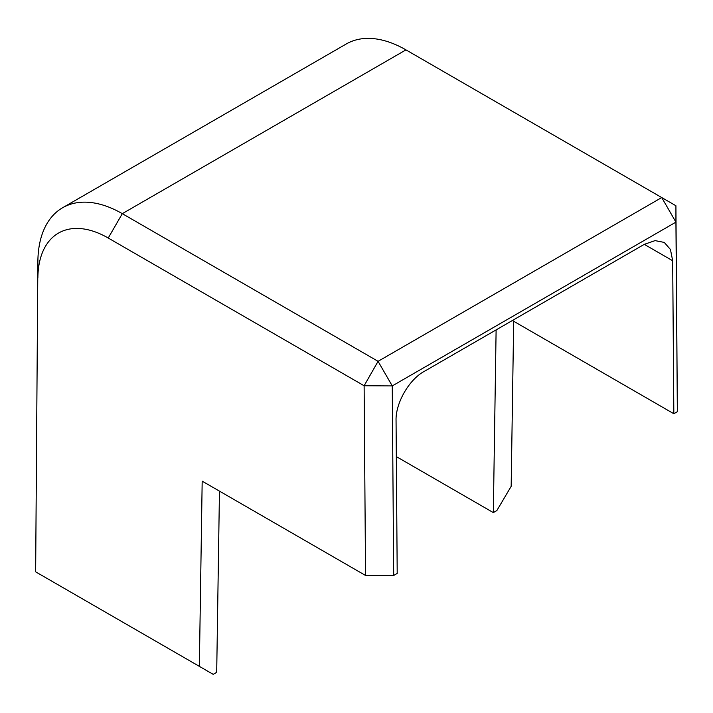 <?xml version="1.0" encoding="UTF-8"?>
<svg xmlns="http://www.w3.org/2000/svg" width="713" height="713" viewBox="0 0 713 713"><rect width="100%" height="100%" fill="white"/><g stroke="black" fill="none" stroke-linecap="round" stroke-linejoin="round"><path stroke-width="1.07" d="M644.294 244.354L672.68 260.744L670.443 249.488L664.266 242.42L655.087 240.62L644.294 244.354L423.95 371.562C408.906 379.797 395.537 403.228 396.054 420.447L397.203 573.43L393.683 575.462L365.546 575.462L202.18 481.15L199.355 666.361L213.187 674.346L216.699 672.314L219.461 491.123M396.321 456.596L493.334 512.602L496.114 329.896M512.38 320.511L673.83 413.727L672.68 260.744M405.964 49.883L122.306 213.659L378.068 361.322L661.726 197.554L405.964 49.883A119.392 68.929 -120 0 0 346.268 43.974L62.61 207.741A119.392 68.929 -120 0 0 37.878 261.555L35.65 571.844L37.878 261.555M37.878 277.945A99.49 57.441 -120 0 1 108.233 238.026L122.306 213.659A119.392 68.929 -120 0 0 62.61 207.741M108.233 238.026L364.12 385.76L378.068 361.322L392.257 385.911L675.924 222.135L677.35 411.695L675.924 205.745L661.726 197.554L675.924 222.135L675.924 205.745M677.35 411.695L673.83 413.727M365.546 575.462L364.12 385.76L392.257 385.911L393.683 575.462M493.334 512.602L496.845 510.57L511.168 486.346L513.681 321.26M199.355 666.361L35.65 571.844"/></g></svg>
